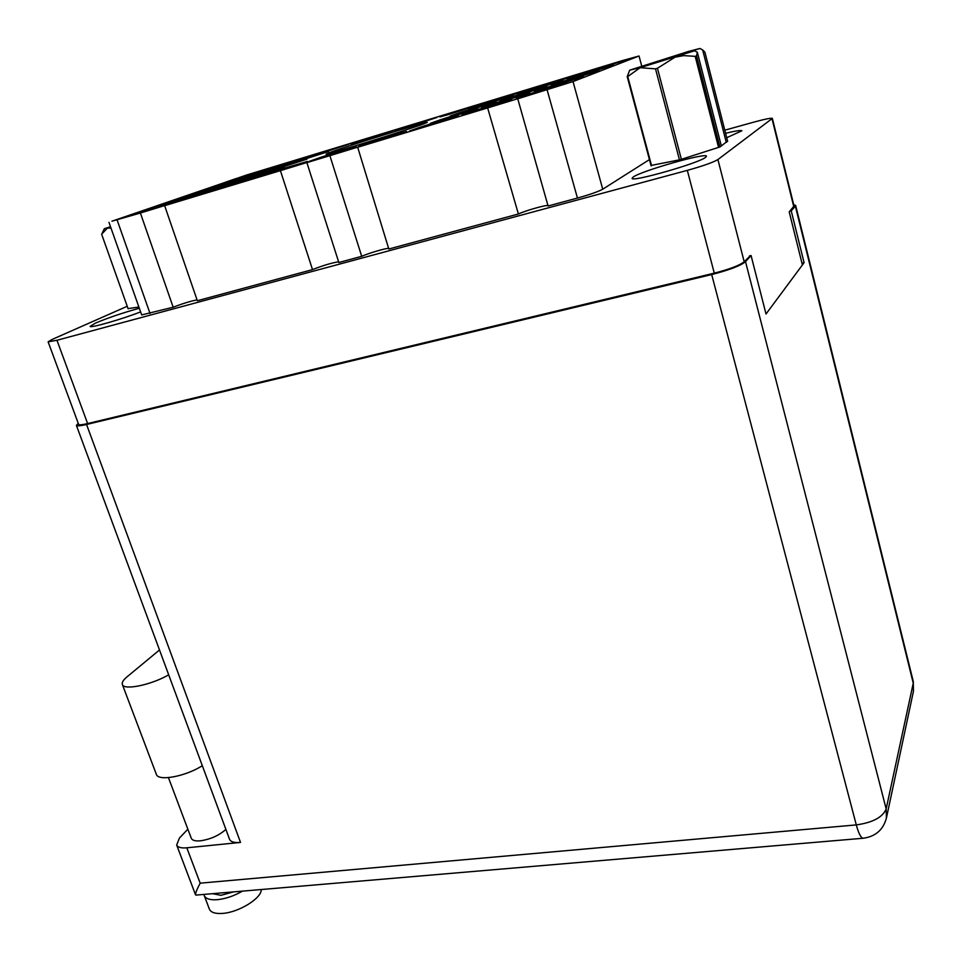 <?xml version="1.0" encoding="UTF-8"?>
<svg xmlns="http://www.w3.org/2000/svg" width="962" height="962" viewBox="0 0 962 962"><rect width="100%" height="100%" fill="white"/><g stroke="black" fill="none" stroke-linecap="round" stroke-linejoin="round"><path stroke-width="1.44" d="M331.012 152.044L326.106 154.064C324.158 155.76 406.204 130.411 423.557 123.942L427.284 122.354C427.729 121.14 350.914 144.841 331.012 152.044M726.719 137.722L741.858 130.796C740.968 130.062 735.533 130.892 725.576 133.273M633.249 176.996L632.082 178.367C631.577 182.371 698.713 163.227 705.663 157.323L706.469 156.193C706 152.465 641.786 170.779 633.249 176.996M139.31 308.225C122.511 312.915 107.888 317.881 95.442 323.124L90.103 326.383C89.983 328.379 121.933 319.24 140.608 311.892M582.551 73.461L627.416 59.572L582.527 73.509M584.247 73.533L613.624 64.875L579.112 76.01L567.46 79.221L575.312 76.407L584.247 73.533L584.451 74.29M568.951 79.341L598.989 70.515L563.263 82.047L551.454 85.281L559.716 82.311L568.951 79.341L569.179 80.147M583.417 76.527L546.38 88.48L534.439 91.727L543.145 88.6L552.705 85.522L552.946 86.364M244.252 175.95L265.428 169.661L232.095 180.423L225.481 182.227L235.798 178.655L244.432 176.491M284.704 163.636L306.637 157.119L273.316 167.881L266.246 169.817L276.226 166.354L284.884 164.177M348.917 144.276L315.608 155.014L308.032 157.095L317.664 153.74L326.358 151.575M368.699 138.071L392.292 131.072L358.994 141.823L350.877 144.047L360.161 140.801L368.699 138.071L368.879 138.648M412.325 124.783L436.82 117.532L403.523 128.271L394.817 130.676L403.763 127.537L412.325 124.783L412.506 125.397M482.551 103.643L449.242 114.37L439.911 116.943L448.496 113.913L457.082 111.159L457.275 111.796M503.03 97.174L529.521 89.334L496.2 100.084L486.195 102.85L494.42 99.94L503.03 97.174L503.21 97.835M550.204 82.816L577.789 74.663L544.444 85.414L533.718 88.372L541.57 85.582L550.204 82.816L550.396 83.502M221.861 183.742L243.326 177.369L208.862 188.516L202.285 190.308L213.143 186.544L221.861 183.742L222.066 184.343M263.119 171.2L285.377 164.598L250.914 175.733L243.867 177.657L254.365 174.002L263.311 171.765M328.547 151.491L294.083 162.614L286.52 164.682L296.657 161.135L305.447 158.321L305.639 158.922M486.255 103.343L513.263 95.358L478.811 106.493L468.722 109.259L477.368 106.193L486.255 103.343L486.459 104.028M534.571 88.648L562.734 80.339L528.258 91.462L517.412 94.444L525.661 91.51L534.571 88.648L534.776 89.37M220.021 185.522L184.319 197.066L177.79 198.833L189.237 194.853L198.256 191.967L198.473 192.628M240.344 179.172L262.927 172.487L227.236 184.043L220.214 185.943L231.301 182.071L240.344 179.172L240.548 179.798M307.01 159.127L271.332 170.659L263.78 172.703L274.471 168.963L283.549 166.053L283.754 166.666M496.043 101.768L460.353 113.275L450.204 116.053L459.295 112.819L468.494 109.86L468.71 110.594M546.765 86.376L511.062 97.896L500.108 100.878L508.79 97.787L518.013 94.817L518.229 95.587M195.394 194.12L158.357 206.108L153.066 207.323L163.997 203.631L173.316 200.649L173.569 201.395M216.27 187.614L239.189 180.832L202.176 192.821L196.2 194.24L206.914 190.608L216.27 187.614L216.498 188.311M260.389 174.218L284.223 167.184L247.222 179.172L239.694 181.205L250.998 177.236L260.389 174.218L260.606 174.88M449.639 116.787L477.741 108.526L440.752 120.503L430.531 123.268L440.127 119.853L449.639 116.787L449.867 117.568M500.42 101.383L529.773 92.761L492.772 104.726L481.721 107.732L490.873 104.449L500.42 101.383L500.649 102.188M146.933 209.824L169.324 203.21L156.806 207.588L124.459 217.4L146.933 209.824L147.222 210.666M190.777 196.537L214.045 189.67L175.613 202.14L169.841 203.463L181.096 199.639L190.777 196.537L191.041 197.33M260.077 175.757L221.645 188.203L214.165 190.211L226.13 185.991L235.858 182.876L236.099 183.61M307.443 161.412L269.035 173.857L260.93 176.034L272.462 171.957L282.227 168.819L282.455 169.54M329.93 154.365L356.217 146.633L317.821 159.079L309.055 161.436L320.13 157.515L329.93 154.365L330.17 155.11M379.04 139.478L406.469 131.421L368.073 143.867L358.585 146.416L369.204 142.641L379.04 139.478L379.281 140.26M429.605 124.158L458.273 115.741L419.877 128.186L409.596 130.952L419.745 127.321L429.605 124.158L429.858 124.976M511.7 99.591L473.28 112.013L462.145 115.019L471.813 111.544L481.709 108.369L481.95 109.223M535.401 92.087L566.81 82.888L528.366 95.334L516.293 98.605L525.48 95.286L535.401 92.087L535.654 92.989M127.237 306.277L51.996 339.502L48.124 341.835L56.962 340.271L687.325 170.37C702.969 165.993 713.167 162.386 717.905 159.56L772.354 118.398C771.115 117.869 765.139 119.06 754.424 121.97L724.795 130.195M750.42 255.664L744.191 261.748C739.742 265.368 729.761 269.156 714.285 273.148L87.626 423.569C82.191 424.843 79.185 425.12 78.631 424.386L78.595 424.302M772.366 118.47L794.035 206.06L789.201 211.832L802.404 264.971M598.653 68.061L598.845 68.783M650.997 165.464L680.122 159.728L720.117 146.885L727.561 141.065M128.066 308.622L138.889 307.01M141.679 314.935L173.184 307.239L140.392 213.035L165.668 205.255L164.646 205.688L197.342 300.721L312.518 269.613L280.411 170.647L307.491 162.337L306.878 162.638L338.84 262.506L361.712 256.325L329.882 155.676L357.648 147.162L388.816 249.014L518.398 214.009L487.638 107.924L517.736 98.737L548.087 206L577.453 198.064C589.73 194.625 598.16 191.666 602.741 189.201L649.422 159.608M518.398 214.009C524.663 210.894 545.887 204.81 547.955 205.543M361.712 256.325C368.133 253.367 385.582 248.184 388.612 248.352M312.518 269.613C322.811 265.548 331.505 262.939 338.612 261.784M173.184 307.239C182.467 303.619 190.416 301.166 197.054 299.879M641.654 65.837L639.045 56L622.366 60.594L246.801 174.952L111.941 221.2L140.392 213.035M517.544 98.87L573.027 81.566L639.045 56M357.155 147.426L487.638 107.924M306.878 162.638L329.882 155.676M164.646 205.688L280.411 170.647M552.705 85.522L583.405 76.503M326.178 151.01L348.917 144.264M457.082 111.159L482.551 103.619M305.447 158.321L328.535 151.479M198.256 191.967L220.021 185.51M283.549 166.053L307.01 159.115M468.494 109.86L496.031 101.744M518.013 94.817L546.753 86.364M173.316 200.649L195.394 194.108M235.858 182.876L260.065 175.733M282.227 168.819L307.431 161.4M481.709 108.369L511.688 99.567M530.447 93.963L530.627 94.601M554.473 86.917L554.304 86.291M540.428 90.753L540.596 91.39M476.358 110.353L476.539 110.967M500.324 103.307L500.144 102.706M486.303 107.155L486.483 107.768M382.864 138.504L383.044 139.117M333.393 153.487L333.598 154.136M285.341 168.049L285.57 168.735M238.66 182.203L238.889 182.9M193.278 195.959L193.506 196.633M149.134 209.331L149.363 209.981M263.251 173.509L263.468 174.17M218.831 186.989L219.047 187.626M175.601 200.108L175.818 200.721M242.977 178.523L243.182 179.136M548.063 87.277L548.232 87.879M571.224 80.471L571.067 79.87M557.683 84.187L557.84 84.788M718.554 147.39L695.189 56.349L696.548 55.892L697.33 52.261L721.344 146.008M696.548 55.892L719.889 146.958M727.657 141.438L704.905 52.176L702.669 49.94L699.963 48.473L688.876 51.323L629.689 70.178L640.151 67.701L694.588 50.782L697.33 52.261M695.189 56.349L683.657 55.616L675.011 57.203L657.455 68.278L681.385 159.331M679.461 159.872L655.519 68.855L640.151 67.701L627.741 76.563L651.587 165.717M655.519 68.855L657.455 68.278M651.094 165.825L627.224 76.659L629.641 70.274M681.769 54.642L681.601 54.004L645.971 65.224L694.588 50.782M699.963 48.473L681.601 54.004M726.286 142.436L702.669 49.94M110.51 226.719L104.341 228.715L107.443 228.078L101.635 234.211L128.15 308.85M110.979 228.066L107.443 228.078L110.666 227.176M224.11 892.688L216.703 893.325M212.566 893.674L220.923 895.321L233.706 891.87M261.255 889.525C261.82 898.171 238.708 912.529 222.354 913.419C215.296 913.864 210.979 912.481 209.427 909.258L209.295 908.922M242.472 891.125C234.006 895.983 225.577 898.845 217.196 899.698C210.125 900.179 205.832 898.833 204.293 895.67L203.956 894.407M191.222 838.118L191.306 838.347C192.352 840.439 195.406 841.269 200.481 840.812C210.606 839.273 219.083 835.461 225.89 829.4M186.82 847.811L200.18 883.164L856.288 824.903L711.7 274.555L86.556 424.482L240.512 842.423L186.82 847.811C181.205 848.292 177.826 847.366 176.671 845.045L179.437 838.058L187.867 829.184M240.512 842.423C234.475 842.94 230.832 841.93 229.593 839.417L229.497 839.141M711.7 274.555C729.22 270.045 740.499 265.752 745.526 261.664L886.158 808.898L913.251 683.176L795.37 206.193L791.221 210.81L789.814 211.159M749.47 255.904L751.057 255.519L745.526 261.664M78.235 423.316L76.407 425.396C77.032 426.226 80.423 425.913 86.556 424.482M795.37 206.193L795.658 205.411L793.734 204.822M751.057 255.519L766.017 314.009L804.088 262.698L791.221 210.81M801.959 263.203L804.088 262.698M200.18 883.164C196.957 889.213 195.418 893.085 195.539 894.792L196.212 895.069M159.5 649.975L126.924 676.935C123.16 680.098 121.645 682.647 122.39 684.583C124.002 690.584 151.539 684.848 168.699 674.819M156.277 774.157L156.397 774.458C158.417 781.529 185.726 776.394 202.321 765.692M772.041 118.867L793.782 206.758M717.905 159.56L744.191 261.748M56.962 340.271L87.626 423.569M687.325 170.37L714.285 273.148M602.741 189.201L573.027 81.566M577.453 198.064L547.137 89.911M150.036 313.492L117.148 220.07M195.815 895.105L862.986 838.263C875.408 836.651 883.212 829.917 886.423 818.025L886.158 808.898C882.743 817.243 872.787 822.582 856.288 824.903C858.561 833.188 860.786 837.637 862.986 838.263L863.587 838.215M795.682 205.543L913.191 681.144L913.443 691.293L886.423 818.025M48.124 341.835L78.631 424.386M141.703 314.983L108.971 222.354M104.305 228.776L102.309 232.876M209.427 909.258L204.293 895.67M168.446 777.621L191.306 838.347M176.671 845.045L195.539 894.792M913.443 691.293L913.275 681.517M229.593 839.417L76.407 425.396M156.397 774.458L122.39 684.583"/></g></svg>
